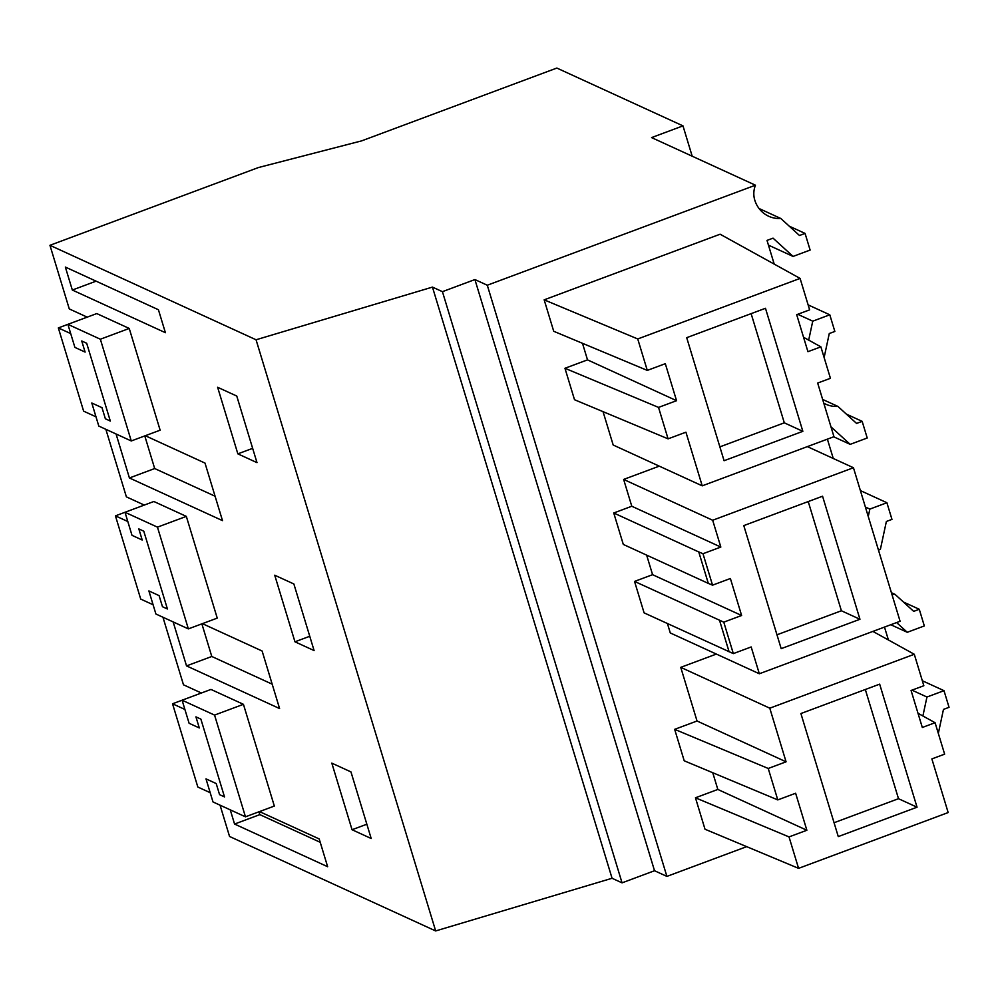 <?xml version="1.0" encoding="UTF-8"?>
<svg xmlns="http://www.w3.org/2000/svg" width="999" height="999" viewBox="0 0 999 999"><rect width="100%" height="100%" fill="white"/><g stroke="black" fill="none" stroke-linecap="round" stroke-linejoin="round"><path stroke-width="1.5" d="M49.95 245.304L256.056 339.772L432.455 287.1L442.432 291.671L474.912 279.558L487.287 285.227L755.456 185.202L651.573 137.587L682.979 125.874L556.843 68.057L361.626 140.871L258.391 167.557L49.95 245.304L69.281 308.928L87.2 317.145M487.287 285.227L666.895 876.398L746.665 846.653M938.323 733.403L943.468 709.402L949.05 707.317L943.993 690.671L926.947 697.027L922.889 715.983M888.411 639.972L884.49 627.085M896.602 622.564L907.279 632.292L924.325 625.936L919.267 609.278L903.433 602.022M891.408 592.707L895.017 594.355L913.685 611.363L919.267 609.278M895.017 594.355A28.347 26.636 -65.4 0 1 891.92 594.368M878.508 550.249A21.878 20.554 -65.4 0 1 880.431 549.15L886.375 521.466L891.957 519.38L886.9 502.734L869.854 509.09L868.256 516.508M833.266 458.491L827.384 439.148M830.981 426.86L850.186 444.355L867.219 437.999L862.162 421.353L846.328 414.098M822.639 399.425L837.911 406.418L856.58 423.426L862.162 421.353M837.911 406.418A28.347 26.636 -65.4 0 1 825.761 404.183A28.347 26.636 -65.4 0 1 823.775 403.171M824.125 357.542L829.27 333.529L834.852 331.456L829.794 314.81L812.749 321.166L808.691 340.11M774.213 264.111L767.007 240.409L773.039 238.162L793.081 256.418L810.127 250.062L805.069 233.416L789.235 226.161M759.04 208.504L780.818 218.494L799.487 235.502L805.069 233.416M780.818 218.494A28.347 26.636 -65.4 0 1 768.668 216.246A28.347 26.636 -65.4 0 1 754.757 200.075A21.878 20.554 -65.4 0 1 755.456 185.202M674.662 729.345L768.231 768.468L786.076 761.812L697.04 721.003L674.662 729.345L684.215 760.801L777.784 799.912L795.629 793.256L806.867 830.256L717.831 789.447L695.454 797.789L705.007 829.232L798.576 868.356L948.163 812.562L931.867 758.915L944.629 754.158L935.076 722.714L922.314 727.472L911.076 690.484L923.838 685.726L914.285 654.27L769.779 708.179L680.744 667.357L716.358 654.07M717.831 789.447L712.749 772.726M697.04 721.003L680.744 667.357M712.537 585.164L708.316 583.391L698.763 551.947L702.984 553.721L712.537 585.164L730.381 578.508L741.62 615.496L652.584 574.687L646.64 555.132M708.316 583.391L623.301 544.43L613.748 512.986L631.793 506.243L623.638 479.433L659.265 466.146M702.984 553.721L720.828 547.065L712.674 520.242L853.446 467.732L900.087 621.266L759.327 673.763L670.292 632.954L667.432 623.563M759.327 673.763L751.173 646.952L733.328 653.608L644.093 612.862L634.54 581.418L652.584 574.687M803.558 337.275L820.878 346.853L807.929 351.673L796.69 314.685L809.64 309.852L800.087 278.409L720.117 234.216L544.168 299.837L553.721 331.281L647.29 370.404L665.309 363.686L676.56 400.686L587.512 359.865L564.959 368.281L574.512 399.725L668.081 438.848L658.528 407.405L564.959 368.281M820.878 346.853L830.431 378.296L817.669 383.054L833.965 436.7L702.222 485.839L613.186 445.017L603.046 411.663M587.512 359.865L582.492 343.319M692.195 156.206L682.979 125.874M829.794 314.81L808.116 304.87M886.9 502.734L860.389 490.584M943.993 690.671L922.314 680.731M162.949 617.245L183.479 684.802L201.386 693.006M105.857 429.308L126.386 496.865L144.293 505.069M220.055 805.169L229.558 836.475L435.664 930.943L612.062 878.271L432.455 287.1M129.233 328.446L96.766 313.574L67.895 324.338L74.9 347.402L85.102 352.085L74.9 347.402L70.704 333.591L58.342 327.922L83.629 411.163L95.991 416.82L91.796 403.009L98.801 426.073L131.269 440.959L160.14 430.182L129.233 328.446L100.362 339.223L67.895 324.338L58.342 327.922M186.326 516.383L153.871 501.498L125 512.275L132.005 535.339L142.208 540.022L132.005 535.339L127.81 521.515L115.434 515.859L140.722 599.088L153.097 604.757L148.888 590.933L155.906 614.01L188.361 628.883L217.245 618.119L186.326 516.383L157.455 527.147L125 512.275L115.434 515.859M243.431 704.32L210.964 689.435L182.093 700.212L189.098 723.276L199.3 727.946L189.098 723.276L184.902 709.452L172.54 703.783L197.827 787.025L210.19 792.694L205.994 778.87L212.999 801.947L245.467 816.82L274.338 806.056L243.431 704.32L214.56 715.084L182.093 700.212L172.54 703.783M256.056 339.772L435.664 930.943M256.993 462.637L236.763 396.054L217.62 387.275L237.849 453.858L256.993 462.637M72.328 290.035L65.347 267.07L158.429 309.74L165.397 332.692L72.328 290.035L96.091 281.169M173.152 621.915L186.526 665.896L211.788 656.48L272.178 684.165M202.41 623.651L262.113 651.011L279.595 708.566L186.526 665.896M259.503 811.588L319.205 838.948L327.647 866.72L234.565 824.05L230.257 809.852M371.191 838.511L350.961 771.915L331.818 763.136L352.048 829.732L371.191 838.511M116.059 433.978L129.42 477.972L154.683 468.543L144.78 435.914M145.305 435.714L205.007 463.086L222.502 520.629L129.42 477.972M274.725 575.212L293.868 583.978L314.098 650.574L294.955 641.795L274.725 575.212M442.432 291.671L622.052 882.854L612.062 878.271M622.052 882.854L654.532 870.728L474.912 279.558M666.895 876.398L654.532 870.728M793.081 256.418L768.443 245.13M812.749 321.166L797.751 314.285M544.168 299.837L637.737 338.961L647.29 370.404M800.087 278.409L637.737 338.961M676.56 400.686L658.528 407.405M702.222 485.839L685.926 432.192L668.081 438.848M100.362 339.223L131.269 440.959M237.849 453.858L252.66 448.339M686.7 337.674L765.471 308.291L802.846 431.331L724.075 460.714L686.7 337.674M110.315 421.054L86.676 343.256L81.731 340.984L85.102 352.085L81.731 340.984L86.676 343.256L110.315 421.054L105.37 418.781L110.315 421.054M101.998 407.679L105.37 418.781L101.998 407.679L91.796 403.009L101.998 407.679M215.085 496.228L154.683 468.543M802.846 431.331L784.302 422.827L719.867 446.865M751.123 313.636L784.302 422.827M768.231 768.468L777.784 799.912M786.076 761.812L769.779 708.179M806.867 830.256L789.023 836.912L798.576 868.356M800.898 713.536L879.657 684.153L917.045 807.204L838.273 836.588L800.898 713.536M917.994 713.274L935.076 722.714M872.901 631.405L914.285 654.27M695.454 797.789L789.023 836.912M917.045 807.204L898.501 798.701L834.065 822.726M865.321 689.51L898.501 798.701M907.279 632.292L890.796 624.725M926.947 697.027L911.95 690.147M214.56 715.084L245.467 816.82M201.873 623.851L211.788 656.48M352.048 829.732L366.845 824.212M258.966 811.787L259.84 814.622L320.229 842.307M259.84 814.622L234.565 824.05M224.513 796.915L200.874 719.118L195.929 716.857L199.3 727.946L195.929 716.857L200.874 719.118L224.513 796.915L219.568 794.642L224.513 796.915M216.196 783.553L219.568 794.642L216.196 783.553L205.994 778.87L216.196 783.553M741.62 615.496L723.776 622.152L733.328 653.608M743.793 525.599L822.564 496.216L859.952 619.268L781.181 648.651L743.793 525.599M698.763 551.947L613.748 512.986M720.828 547.065L631.793 506.243M853.446 467.732L807.367 446.615M712.674 520.242L623.638 479.433M723.776 622.152L634.54 581.418M729.108 651.835L719.555 620.391M859.952 619.268L841.395 610.764L776.972 634.802M808.228 501.573L841.395 610.764M850.186 444.355L833.69 436.8M869.854 509.09L865.384 507.042M157.455 527.147L188.361 628.883M294.955 641.795L309.752 636.276M167.42 608.978L143.781 531.193L138.836 528.921L142.208 540.022L138.836 528.921L143.781 531.193L167.42 608.978L162.475 606.718L167.42 608.978M159.091 595.616L162.475 606.718L159.091 595.616L148.888 590.933L159.091 595.616"/></g></svg>
